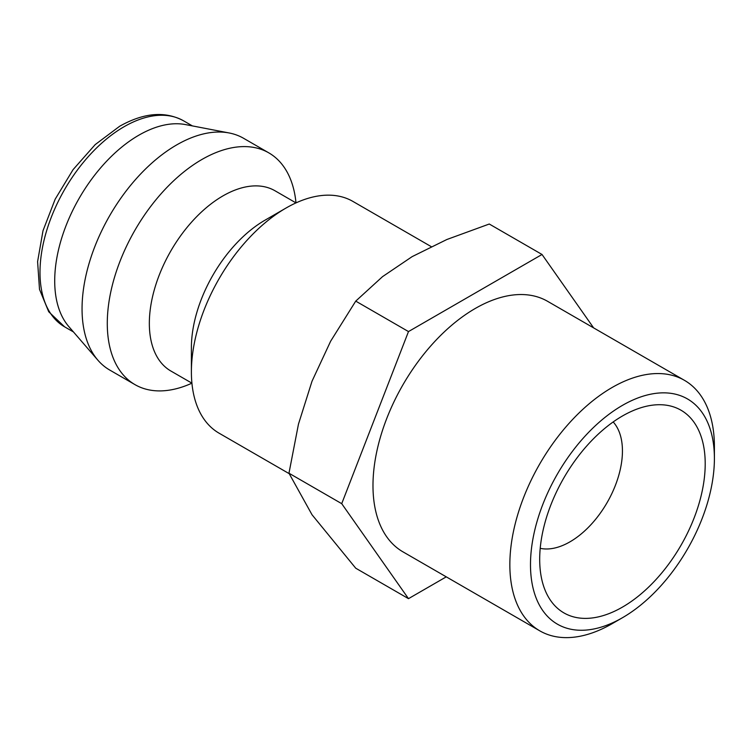 <?xml version="1.0" encoding="UTF-8"?>
<svg xmlns="http://www.w3.org/2000/svg" width="752" height="752" viewBox="0 0 752 752"><rect width="100%" height="100%" fill="white"/><g stroke="black" fill="none" stroke-linecap="round" stroke-linejoin="round"><path stroke-width="1.13" d="M431.159 246.59L352.923 201.423A133.818 77.259 120 0 0 286.014 208.05L264.986 220.195A104.077 60.094 120 0 0 191.393 347.659L191.393 371.939A133.818 77.259 120 0 0 219.105 433.199L289.125 473.628M229.134 132.963A133.818 77.259 120 0 0 132.004 183.648A133.818 77.259 120 0 0 82.053 308.818A133.818 77.259 120 0 0 97.92 360.227L68.827 326.594A118.948 68.676 120 0 1 54.708 280.891A118.948 68.676 120 0 1 99.123 169.632A118.948 68.676 120 0 1 185.453 124.578L229.134 132.963A133.818 77.259 120 0 1 243.582 138.293L268.812 152.863A133.818 77.259 120 0 1 295.997 202.899L274.969 190.754A104.077 60.094 120 0 0 194.768 218.644A104.077 60.094 120 0 0 149.338 323.379A104.077 60.094 120 0 0 170.892 371.027L191.92 383.163M268.812 152.863A133.818 77.259 120 0 0 165.694 188.714A133.818 77.259 120 0 0 107.282 323.379A133.818 77.259 120 0 0 134.993 384.639A133.818 77.259 120 0 0 191.92 383.172M97.92 360.227A133.818 77.259 120 0 0 109.764 370.069L134.993 384.639M408.486 598.658L355.734 568.202L312.024 514.744L288.965 473.215L298.469 424.119L312.024 381.208L330.636 341.22L355.734 301.12L382.542 276.642L412.171 256.611L446.876 239.503L489.27 224.021L542.023 254.477L408.486 331.576L341.718 503.671L408.486 598.658L446.265 576.85M684.442 380.324A144.638 83.51 120 0 0 572.986 419.08A144.638 83.51 120 0 0 509.847 564.639A144.638 83.51 120 0 0 539.804 630.853L402.94 551.836A144.638 83.51 -60 0 1 372.983 485.623A144.638 83.51 -60 0 1 436.113 340.064A144.638 83.51 -60 0 1 547.578 301.308L684.442 380.324A144.638 83.51 120 0 1 714.4 446.547L714.4 458.466A130.04 75.078 120 0 0 622.449 405.375A130.04 75.078 120 0 0 530.489 564.639A130.04 75.078 120 0 0 622.449 617.73A130.04 75.078 120 0 0 714.4 458.466M540.209 548.33A74.194 42.836 120 0 0 594.371 520.798A74.194 42.836 120 0 0 622.44 450.965A74.194 42.836 120 0 0 613.171 421.947M539.692 559.328A117.039 67.577 -60 0 1 651.975 405.234A117.039 67.577 -60 0 1 705.207 463.768A117.039 67.577 -60 0 1 637.461 596.862A117.039 67.577 -60 0 1 545.134 590.282A117.039 67.577 -60 0 1 539.692 559.328M539.804 630.853A144.638 83.51 120 0 0 612.128 623.69L622.449 617.73M593.629 327.9L542.023 254.477M341.718 503.671L288.965 473.215M408.486 331.576L355.734 301.12M286.014 208.05A133.818 77.259 120 0 0 191.393 371.939M64.625 326.847L48.72 311.751L39.499 289.351L37.6 261.611L43.005 230.714L55.187 199.158L73.094 169.614L95.184 144.61L119.643 126.27C143.754 112.687 165.064 110.873 183.573 120.818A118.948 68.676 120 0 0 124.099 126.712A118.948 68.676 120 0 0 39.997 272.393A118.948 68.676 120 0 0 64.625 326.847L73.452 331.942M183.573 120.818L192.399 125.913"/></g></svg>
